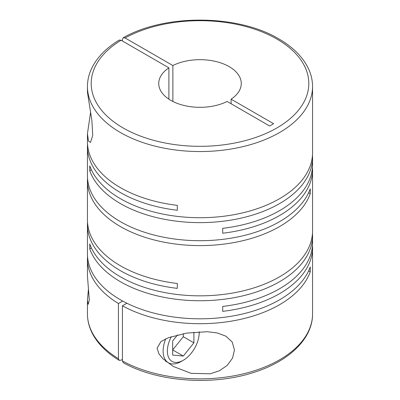 <?xml version="1.0" encoding="UTF-8"?>
<svg xmlns="http://www.w3.org/2000/svg" width="400" height="400" viewBox="0 0 400 400"><rect width="100%" height="100%" fill="white"/><g stroke="black" fill="none" stroke-linecap="round" stroke-linejoin="round"><path stroke-width="0.6" d="M172.875 101.46L172.875 65.545A41.27 23.825 180 0 1 229.185 66.65A41.27 23.825 180 0 1 241.27 83.5A41.27 23.825 180 0 1 231.105 99.16L231.105 103.755M88.435 289.135L87.445 300.29L88.2 304.33L89.3 299.89L87.445 275.985L87.445 258.73A112.555 64.985 0 0 0 118.445 303.515L118.445 358.655A112.555 64.985 180 0 1 87.445 313.87C87.465 320.63 89.12 327.195 92.415 333.57C97.845 343.87 106.775 352.8 119.2 360.36L118.445 358.655M90.55 112.52L87.445 133.685L87.445 141.705A112.555 64.985 0 0 0 120.41 187.655A112.555 64.985 0 0 0 177.305 205.355L177.305 210.255A112.555 64.985 0 0 1 120.41 192.555A112.555 64.985 0 0 1 87.445 146.605L87.445 175.71A112.555 64.985 0 0 0 120.41 221.66A112.555 64.985 0 0 0 232.315 237.96A112.555 64.985 0 0 0 310.245 188.815L310.245 193.715A112.555 64.985 0 0 1 232.315 242.86A112.555 64.985 0 0 1 120.41 226.56A112.555 64.985 0 0 1 87.445 180.61L87.445 219.82A112.555 64.985 0 0 0 120.41 265.775A112.555 64.985 0 0 0 177.305 283.47L177.305 288.375A112.555 64.985 0 0 1 120.41 270.675A112.555 64.985 0 0 1 87.445 224.725L87.445 253.825A112.555 64.985 0 0 0 120.41 299.775A112.555 64.985 0 0 0 232.315 316.075A112.555 64.985 0 0 0 310.245 266.93L310.245 271.83A112.555 64.985 0 0 1 233.66 320.74A112.555 64.985 0 0 1 122.425 305.81L126.89 303.235M312.475 155.185A112.555 64.985 0 0 1 312.555 157.635A112.555 64.985 0 0 1 243.075 217.67A112.555 64.985 0 0 1 120.41 203.585A112.555 64.985 0 0 1 89.755 170.74L89.755 165.835A112.555 64.985 0 0 0 120.41 198.685A112.555 64.985 0 0 0 243.075 212.77A112.555 64.985 0 0 0 312.555 152.735L312.555 86.565A112.555 64.985 180 0 1 243.075 146.6A112.555 64.985 180 0 1 120.41 132.515A112.555 64.985 180 0 1 87.445 86.565L87.475 92.405L91.875 120.485L92.73 135.435L90.475 142.445L88.46 141.01L87.445 133.685M91.39 247.91L89.755 248.855L89.755 243.955A112.555 64.985 0 0 0 120.41 276.8A112.555 64.985 0 0 0 243.075 290.89A112.555 64.985 0 0 0 312.555 230.85L312.555 169.585A112.555 64.985 0 0 0 312.475 167.13M312.555 157.635L312.555 164.68A112.555 64.985 0 0 1 222.695 228.33L222.695 233.23A112.555 64.985 0 0 0 312.555 169.585M87.525 144.155A112.555 64.985 0 0 0 87.445 146.605M87.525 178.16A112.555 64.985 0 0 0 87.445 180.61M157.075 348.21L158.87 353.74L162.9 358.71L173.23 366.42L191.085 373.345L210.265 373.79L219.44 370.77L227.25 365.355L232.57 358.04L234.46 350L232.205 342.02L225.955 336.205L217.225 332.955L207.24 331.715L186.935 333.07L168.555 337.645L160.98 341.54L157.075 348.21M89.755 248.855A112.555 64.985 0 0 0 120.41 281.705A112.555 64.985 0 0 0 243.075 295.79A112.555 64.985 0 0 0 312.555 235.75A112.555 64.985 0 0 0 312.475 233.3M312.555 235.75L312.555 242.8A112.555 64.985 0 0 1 222.695 306.445L222.695 311.35A112.555 64.985 0 0 0 312.555 247.7L312.555 313.87A112.555 64.985 180 0 1 244.37 373.59A112.555 64.985 180 0 1 122.425 360.955L122.425 305.81M312.555 247.7A112.555 64.985 0 0 0 312.475 245.25M122.425 41.01L122.425 39.48L123.225 37.75L125.08 37.95A108.805 62.82 180 0 1 276.935 39.08A108.805 62.82 180 0 1 276.935 127.92A108.805 62.82 180 0 1 123.065 127.92A108.805 62.82 180 0 1 121.1 40.245L168.895 67.84L168.895 99.16M122.425 359.42L121.1 360.185L119.2 360.36M199.185 331.77A22.51 12.995 -60 0 1 199.205 332.71A22.51 12.995 -60 0 1 183.285 360.28L181.165 361.505A25.515 14.73 -60 0 1 168.41 362.77A25.515 14.73 -60 0 1 163.125 351.09A25.515 14.73 -60 0 1 165.725 338.815M183.285 360.28A22.51 12.995 -60 0 1 167.37 351.09A22.51 12.995 -60 0 1 171.325 336.68M199.205 332.71L199.205 331.77M308.61 270.885L310.245 271.83M87.525 256.275A112.555 64.985 0 0 0 87.445 258.73M122.7 301.06L118.445 303.515M87.525 222.275A112.555 64.985 0 0 0 87.445 224.725M308.61 192.77L310.245 193.715M89.755 170.74L91.39 169.795M177.5 334.95L172.675 340.95L172.675 355.1L183.285 356.05L172.675 349.92L183.285 336.72L183.285 333.705M183.285 356.05L193.9 342.845L193.9 332.17M183.285 336.72L193.9 342.845M168.895 67.84A41.27 23.825 180 0 0 158.73 83.5A41.27 23.825 180 0 0 182.915 105.19A41.27 23.825 180 0 0 227.125 101.46L269.64 126.005L273.62 123.705L231.105 99.16M172.875 65.545L125.08 37.95M87.445 86.565C87.465 79.83 89.105 73.29 92.375 66.94C97.8 56.605 106.74 47.65 119.2 40.075L121.1 40.245M122.425 360.955L123.225 362.685C157.03 381.745 211.58 385.94 252.64 372.78C288.415 361.925 312.815 338.89 312.555 313.87M312.555 86.565C312.54 79.96 310.955 73.54 307.81 67.3C302.105 56.255 292.44 46.785 278.81 38.895C238.115 14.315 164.95 13.79 123.225 37.75M168.41 362.77L165.585 361.135M87.445 300.29L87.445 313.87"/></g></svg>
